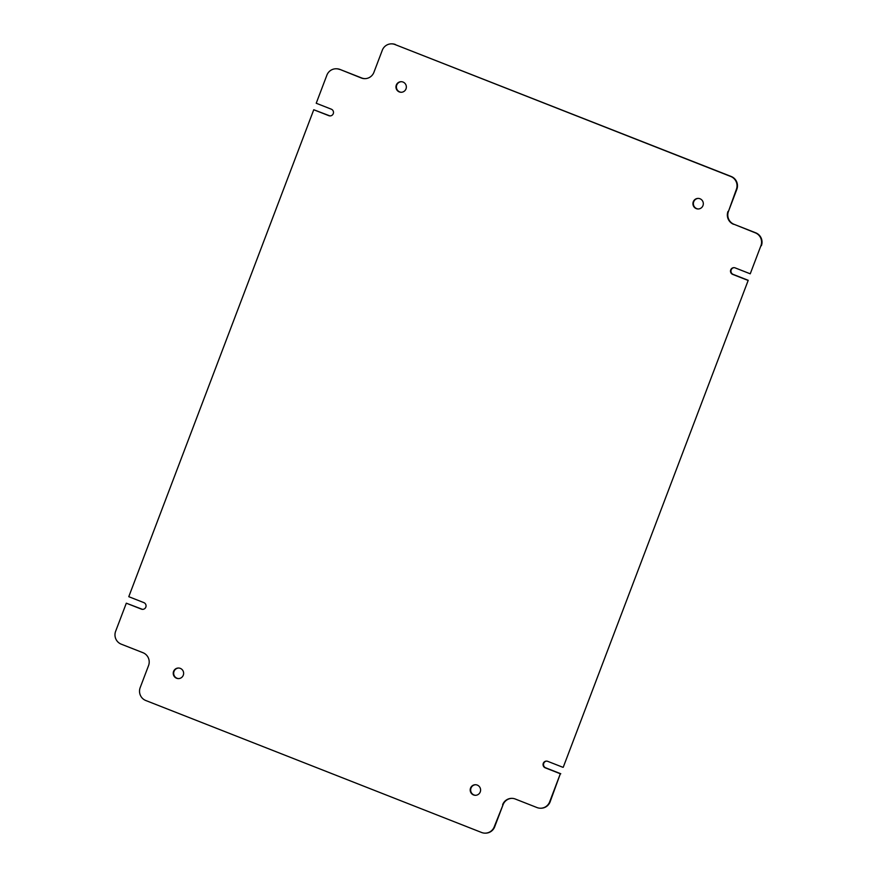 <?xml version="1.0" encoding="UTF-8"?>
<svg xmlns="http://www.w3.org/2000/svg" width="877" height="877" viewBox="0 0 877 877"><rect width="100%" height="100%" fill="white"/><g stroke="black" fill="none" stroke-linecap="round" stroke-linejoin="round"><path stroke-width="1.32" d="M173.58 671.409A5.295 5.207 -90.7 0 0 178.491 678.601A5.295 5.207 -90.7 0 0 183.282 675.224A5.295 5.207 -90.7 0 0 178.371 668.022A5.295 5.207 -90.7 0 0 173.58 671.409M178.59 668.033A5.295 5.207 -90.7 0 0 174.03 671.398A5.295 5.207 -90.7 0 0 178.722 678.601M470.543 788.116A5.295 5.207 -90.7 0 0 475.455 795.307A5.295 5.207 -90.7 0 0 480.245 791.931A5.295 5.207 -90.7 0 0 475.334 784.729A5.295 5.207 -90.7 0 0 470.543 788.116M475.553 784.729A5.295 5.207 -90.7 0 0 470.993 788.105A5.295 5.207 -90.7 0 0 475.674 795.296M693.268 201.787A5.295 5.207 -90.7 0 0 698.18 208.978A5.295 5.207 -90.7 0 0 702.97 205.602A5.295 5.207 -90.7 0 0 698.059 198.399A5.295 5.207 -90.7 0 0 693.268 201.787M698.278 198.399A5.295 5.207 -90.7 0 0 693.718 201.776A5.295 5.207 -90.7 0 0 698.41 208.967M396.305 85.08A5.295 5.207 -90.7 0 0 401.217 92.271A5.295 5.207 -90.7 0 0 406.007 88.895A5.295 5.207 -90.7 0 0 401.096 81.693A5.295 5.207 -90.7 0 0 396.305 85.08M401.326 81.704A5.295 5.207 -90.7 0 0 396.755 85.069A5.295 5.207 -90.7 0 0 401.447 92.271M330.333 115.896A3.486 3.431 -90.7 0 1 329.281 115.665L313.758 109.746L328.831 115.676A3.486 3.431 -90.7 0 0 333.26 113.681A3.486 3.431 -90.7 0 0 331.298 109.176L316.224 103.245L326.891 75.148A9.954 9.79 -90.7 0 1 335.913 68.779L336.362 68.779A9.954 9.79 89.3 0 1 340.013 69.447L361.708 77.976A9.954 9.79 -90.7 0 0 365.128 78.645M142.885 609.34A3.486 3.431 -90.7 0 1 141.833 609.109L126.31 603.19L141.383 609.12A3.486 3.431 -90.7 0 0 145.823 607.125A3.486 3.431 -90.7 0 0 143.861 602.62L128.776 596.689L313.758 109.746M126.31 603.19L115.632 631.287A9.954 9.79 -90.7 0 0 121.245 644.167L142.951 652.696A9.954 9.79 89.3 0 1 148.553 665.577L140.177 687.634A9.954 9.79 -90.7 0 0 145.79 700.515L481.583 832.481A9.954 9.79 -90.7 0 0 494.244 826.781L494.694 826.781A9.954 9.79 89.3 0 1 485.672 833.15L485.222 833.15M563.242 767.254L748.224 280.311L563.242 767.254M760.918 245.713L750.241 273.81L760.918 245.713A9.954 9.79 -90.7 0 0 755.305 232.833L755.755 232.833A9.954 9.79 89.3 0 1 761.368 245.713M730.76 176.485L731.21 176.485A9.954 9.79 89.3 0 1 736.823 189.366L736.373 189.366A9.954 9.79 -90.7 0 0 730.76 176.485L394.968 44.53A9.954 9.79 -90.7 0 0 382.306 50.219L373.931 72.287A9.954 9.79 89.3 0 1 361.258 77.976L361.708 77.976M731.21 176.485L394.968 44.53M549.66 801.852L560.326 773.755L550.109 801.852A9.954 9.79 89.3 0 1 541.087 808.221L540.638 808.221A9.954 9.79 -90.7 0 0 549.66 801.852L550.109 801.852M736.823 189.366L728.447 211.423A9.954 9.79 -90.7 0 0 734.049 224.304L755.755 232.833M734.115 267.66A3.486 3.431 -90.7 0 0 733.139 274.38L748.224 280.311M546.667 761.104A3.486 3.431 -90.7 0 0 545.702 767.824L560.776 773.755M511.872 798.355A9.954 9.79 -90.7 0 0 503.069 804.713L494.694 826.781M391.328 43.85L391.778 43.85A9.954 9.79 89.3 0 1 395.417 44.519M736.373 189.366L728.447 211.423M340.013 69.447L361.258 77.976M339.563 69.447A9.954 9.79 -90.7 0 0 335.913 68.779M503.069 804.713L494.244 826.781M502.62 804.724A9.954 9.79 89.3 0 1 515.292 799.024L536.987 807.553A9.954 9.79 -90.7 0 0 540.638 808.221M562.793 767.254L547.719 761.335A3.486 3.431 -90.7 0 0 543.115 763.966A3.486 3.431 -90.7 0 0 545.253 767.835L560.326 773.755M750.241 273.81L735.167 267.891A3.486 3.431 -90.7 0 0 730.552 270.522A3.486 3.431 -90.7 0 0 732.69 274.391L747.774 280.311M734.049 224.304L755.305 232.833M733.6 224.304A9.954 9.79 89.3 0 1 727.998 211.423"/></g></svg>
